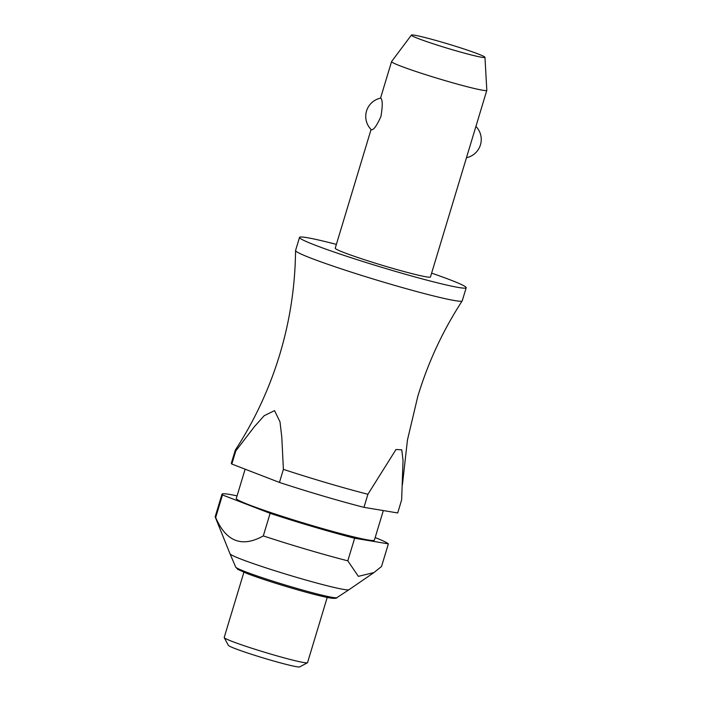 <?xml version="1.0" encoding="UTF-8"?>
<svg xmlns="http://www.w3.org/2000/svg" width="702" height="702" viewBox="0 0 702 702"><rect width="100%" height="100%" fill="white"/><g stroke="black" fill="none" stroke-linecap="round" stroke-linejoin="round"><path stroke-width="1.05" d="M336.381 244.384A87.048 4.861 16.8 0 0 299.517 237.416L295.568 250.491A87.048 4.861 16.8 0 0 295.56 250.57A87.048 4.861 16.8 0 0 295.954 251.193A87.048 4.861 16.8 0 0 381.616 281.546A87.048 4.861 16.8 0 0 462.206 300.886A87.048 4.861 16.8 0 0 462.241 300.816L466.189 287.741A87.048 4.861 16.8 0 0 465.795 287.039A87.048 4.861 16.8 0 0 431.625 273.139M371.077 129.475L335.231 248.201A49.745 2.773 16.8 0 0 335.451 248.605A49.745 2.773 16.8 0 0 384.793 266.058A49.745 2.773 16.8 0 0 430.466 276.957L486.811 90.339A49.745 2.773 -163.2 0 1 441.137 79.44A49.745 2.773 -163.2 0 1 391.795 61.987A49.745 2.773 -163.2 0 1 391.576 61.583A49.745 2.773 -163.2 0 1 391.602 61.53L411.398 35.1A38.426 2.141 16.8 0 0 411.547 35.451A38.426 2.141 16.8 0 0 450.035 49.043A38.426 2.141 16.8 0 0 484.959 57.31A38.426 2.141 16.8 0 0 484.784 57.046A38.426 2.141 16.8 0 0 447.042 43.664A38.426 2.141 16.8 0 0 411.398 35.1M371.34 129.738L371.323 129.73A18.656 18.656 0 0 1 380.695 98.131L380.861 98.201C382.651 100.07 382.678 106.151 380.94 116.444C376.728 125.86 373.525 130.291 371.34 129.738M299.517 237.416A87.048 4.861 16.8 0 0 299.903 238.118A87.048 4.861 16.8 0 0 386.249 268.673A87.048 4.861 16.8 0 0 466.189 287.741M245.13 469.182L236.284 498.481A72.13 4.028 16.8 0 0 236.609 499.061A72.13 4.028 16.8 0 0 308.143 524.376A72.13 4.028 16.8 0 0 374.385 540.171L383.318 510.573M237.074 495.875A87.048 4.861 16.8 0 0 221.999 494.164A87.048 4.861 16.8 0 0 222.394 494.866A87.048 4.861 16.8 0 0 222.481 494.954L270.121 513.329L263.303 535.916C241.988 547.797 226.105 541.672 215.663 517.541L222.481 494.954M221.999 494.164L215.181 516.751A87.048 4.861 16.8 0 0 215.198 516.988A87.048 4.861 16.8 0 0 215.567 517.453A87.048 4.861 16.8 0 0 215.663 517.541M235.705 567.093A52.913 2.957 16.8 0 0 235.925 567.365A52.913 2.957 16.8 0 0 291.312 586.802A52.913 2.957 16.8 0 0 336.899 597.648C336.82 598.341 334.968 598.516 331.335 598.165C323.464 596.919 309.915 593.48 290.681 587.846C273.008 582.607 258.59 577.878 247.429 573.674L237.741 569.34L235.705 567.093L230.037 553.834A62.18 3.475 16.8 0 0 230.037 553.834A62.18 3.475 16.8 0 0 230.3 554.159A62.18 3.475 16.8 0 0 290.575 575.561A62.18 3.475 16.8 0 0 348.955 589.733A62.18 3.475 16.8 0 0 348.964 589.733L373.955 572.569L358.371 576.351L347.806 560.837L354.633 538.25L388.364 543.866A87.048 4.861 16.8 0 0 388.276 543.787A87.048 4.861 16.8 0 0 375.166 537.574M243.884 572.279L224.192 637.495A43.524 2.431 16.8 0 0 224.219 637.653A43.524 2.431 16.8 0 0 224.386 637.846A43.524 2.431 16.8 0 0 266.391 652.781A43.524 2.431 16.8 0 0 307.423 662.767A43.524 2.431 16.8 0 0 307.529 662.662L327.22 597.437M224.219 637.653L228.369 645.366A37.311 2.08 16.8 0 0 228.519 645.542A37.311 2.08 16.8 0 0 264.522 658.336A37.311 2.08 16.8 0 0 299.693 666.9L307.423 662.767M484.959 57.31L486.819 90.286A49.745 2.773 -163.2 0 1 486.811 90.339M279.449 482.432A87.048 4.861 16.8 0 0 363.961 507.344L367.909 494.269A87.048 4.861 -163.2 0 1 283.397 469.357L279.449 482.432L231.818 464.048L235.758 450.974A87.048 4.861 -163.2 0 1 235.67 450.886A87.048 4.861 -163.2 0 1 235.275 450.184A87.048 4.861 -163.2 0 1 235.31 450.114C254.633 420.41 269.436 388.583 279.712 354.65C289.926 320.709 295.209 286.012 295.56 250.57M235.275 450.184L231.327 463.259A87.048 4.861 16.8 0 0 231.721 463.961A87.048 4.861 16.8 0 0 231.818 464.048M367.909 494.269L396.007 449.499L401.763 449.833L403.045 460.477L401.641 499.885L397.692 512.96L363.961 507.344M235.758 450.974L254.422 426.649L264.119 415.76L274.535 410.617L280.01 421.893L281.792 437.206L283.397 469.348M270.121 513.329A87.048 4.861 16.8 0 0 354.633 538.25M263.303 535.916A87.048 4.861 16.8 0 0 347.806 560.837M388.364 543.866L381.546 566.453L373.955 572.569M462.206 300.886C442.883 330.598 428.08 362.416 417.804 396.349L407.45 440.014L402.439 484.599M380.528 98.166L391.576 61.583M230.037 553.825L215.198 516.988M466.47 157.722A18.656 18.656 0 0 0 475.921 126.421M336.899 597.648L348.955 589.733"/></g></svg>
